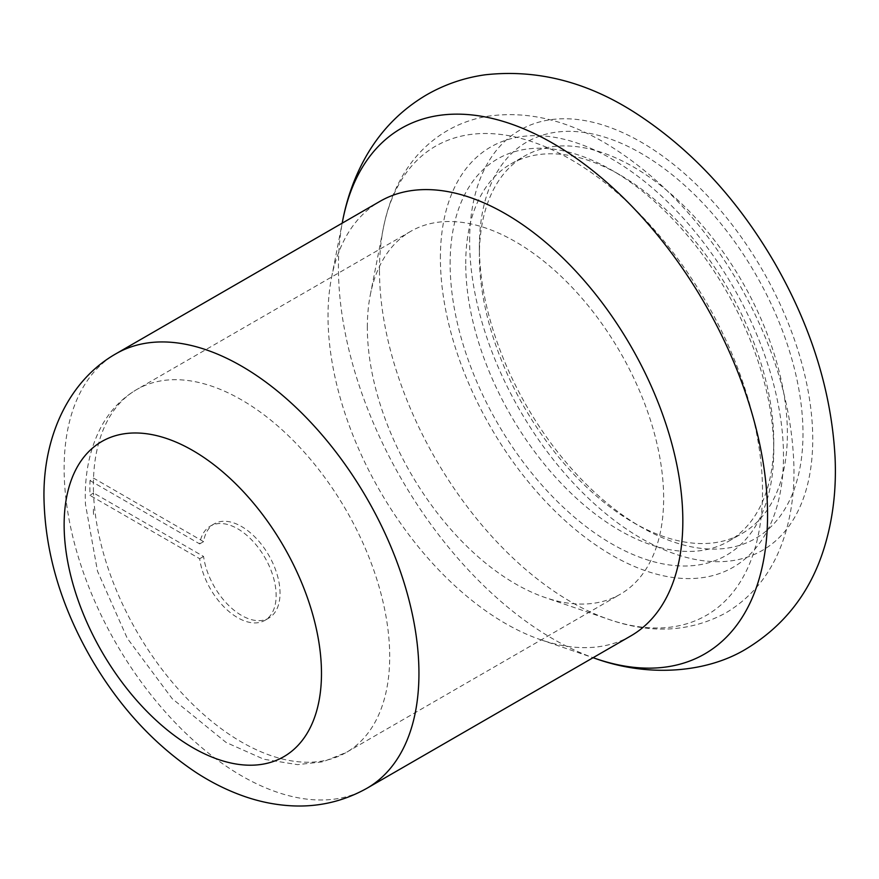 <?xml version="1.0" encoding="UTF-8"?>
<svg xmlns="http://www.w3.org/2000/svg" width="879" height="879" viewBox="0 0 879 879"><rect width="100%" height="100%" fill="white"/><g stroke="black" fill="none" stroke-linecap="round" stroke-linejoin="round"><path stroke-width="0.66" stroke-dasharray="4.39 3.3" d="M93.515 492.921L90.01 495.393A208.971 120.654 60 0 1 90.01 480.571L93.515 478.099L203.576 541.64A54.454 31.435 -120 0 1 214.311 523.807A54.454 31.435 -120 0 1 268.765 555.253A54.454 31.435 -120 0 1 268.765 618.124A54.454 31.435 -120 0 1 229.837 606.565A54.454 31.435 -120 0 1 203.576 556.462L93.515 492.921A209.532 120.972 60 0 1 93.383 485.428A209.532 120.972 60 0 1 93.515 478.099A209.532 120.972 60 0 1 136.772 389.507A209.532 120.972 60 0 1 346.304 510.479A209.532 120.972 60 0 1 346.304 752.424A209.532 120.972 60 0 1 187.831 699.398A209.532 120.972 60 0 1 93.515 492.932M90.01 480.571L199.676 543.892A54.454 31.435 60 0 1 210.422 526.06A54.454 31.435 60 0 1 264.865 557.495A54.454 31.435 60 0 1 264.865 620.376A54.454 31.435 60 0 1 225.936 608.806A54.454 31.435 60 0 1 199.676 558.714L90.01 495.393M203.576 541.64L199.676 543.892M203.576 556.462L199.676 558.714M450.136 263.7A228.826 132.114 60 0 1 611.949 170.284A228.826 132.114 60 0 1 773.751 450.531A228.826 132.114 60 0 1 611.938 543.958A228.826 132.114 60 0 1 450.136 263.7M465.727 263.7A217.805 125.752 60 0 1 510.842 163.988A217.805 125.752 60 0 1 619.739 174.778A217.805 125.752 60 0 1 773.751 441.533A217.805 125.752 60 0 1 728.636 541.233A217.805 125.752 60 0 1 560.802 482.89A217.805 125.752 60 0 1 465.727 263.7M367.334 327.263A209.532 120.972 60 0 1 370.29 294.959A209.532 120.972 60 0 1 410.724 231.342A209.532 120.972 60 0 1 620.255 352.314A209.532 120.972 60 0 1 620.255 594.259A209.532 120.972 60 0 1 544.936 597.467A209.532 120.972 60 0 1 367.334 327.263M630.869 635.891A250.889 144.848 60 0 1 540.684 639.736A250.889 144.848 60 0 1 328.021 316.198A250.889 144.848 60 0 1 331.559 277.522A250.889 144.848 60 0 1 379.981 201.346M479.374 246.812A228.826 132.114 60 0 1 641.187 153.396A228.826 132.114 60 0 1 802.988 433.655A228.826 132.114 60 0 1 641.187 527.07A228.826 132.114 60 0 1 479.374 246.812L479.374 255.822A217.805 125.752 60 0 1 524.488 156.11A217.805 125.752 60 0 1 742.283 281.862A217.805 125.752 60 0 1 742.283 533.355A217.805 125.752 60 0 1 633.385 522.565A217.805 125.752 60 0 1 479.374 255.822M93.504 514.457A181.964 105.051 60 0 1 93.383 507.941L93.504 514.457M440.39 258.074A242.615 140.08 60 0 1 697.717 235.089A242.615 140.08 60 0 1 697.717 578.195A242.615 140.08 60 0 1 440.39 258.074M379.475 270.183A270.853 156.385 60 0 1 383.288 228.43A270.853 156.385 60 0 1 583.766 167.46A270.853 156.385 60 0 1 762.093 476.352A270.853 156.385 60 0 1 609.059 619.475A270.853 156.385 60 0 1 379.475 270.183M366.982 788.243A250.889 144.848 60 0 1 173.646 721.022A250.889 144.848 60 0 1 64.134 468.54A250.889 144.848 60 0 1 116.094 353.688M595.632 658.591A303.442 175.196 60 0 1 338.426 267.271A303.442 175.196 60 0 1 342.7 220.497M469.628 241.187A242.615 140.08 60 0 1 726.966 218.201A242.615 140.08 60 0 1 726.966 561.307A242.615 140.08 60 0 1 469.628 241.187M214.311 523.807L210.422 526.06M268.765 618.124L264.865 620.376M410.724 231.342L136.772 389.507C122.082 398.132 110.435 410.174 101.821 425.634C89.702 448.037 84.241 474.231 85.45 504.216L97.503 571.196L127.235 638.231L172.185 698.662L226.112 742.458L263.909 759.258L297.541 764.631L323 761.796L346.304 752.424L620.255 594.259M619.739 174.778L611.949 170.284M773.751 441.533L773.751 450.531M370.29 294.959L383.288 228.43C387.287 207.686 394.396 189.051 404.604 172.504C415.569 154.902 429.721 140.992 447.081 130.773C459.541 123.565 472.968 118.742 487.362 116.303C526.027 110.633 565.329 119.555 605.29 143.068C658.151 174.822 702.771 221.849 739.151 284.148C774.696 346.656 792.968 408.625 793.99 470.067C794.122 496.591 790.166 520.939 782.145 543.09C770.938 573.789 752.237 597.028 726.032 612.784C690.564 632.001 651.581 634.242 609.059 619.475L544.936 597.467M540.684 639.736L593.072 657.712M331.559 277.522L342.184 223.167M633.385 522.565L641.187 527.07M728.636 541.233L742.283 533.355M510.842 163.988L524.488 156.11"/><path stroke-width="1.32" d="M116.094 353.688L379.981 201.346A250.889 144.848 60 0 1 630.869 346.194A250.889 144.848 60 0 1 630.869 635.891L366.982 788.243C342.887 801.758 316.956 807.57 289.18 805.669C273.874 804.615 258.789 801.472 243.912 796.242C227.507 790.474 211.608 782.585 196.226 772.586C154.451 744.843 119.533 706.991 91.482 659.019C60.651 605.62 44.807 551.518 43.95 496.679C43.39 436.314 68.749 380.508 116.094 353.688A250.889 144.848 60 0 1 366.982 498.547A250.889 144.848 60 0 1 366.982 788.243M64.134 524.818A181.964 105.051 60 0 1 257.14 507.579A181.964 105.051 60 0 1 257.14 764.917A181.964 105.051 60 0 1 64.134 524.818M342.184 223.167L342.7 220.497A303.442 175.196 60 0 1 567.296 152.199A303.442 175.196 60 0 1 767.081 498.25A303.442 175.196 60 0 1 595.632 658.591L593.072 657.712M342.7 220.497C347.227 196.918 355.259 175.108 366.818 155.078C381.53 129.817 401.351 109.798 426.293 95.02C444.565 84.483 464.178 77.748 485.131 74.803C537.333 69.023 587.82 82 636.594 113.71C691.817 149.738 737.942 199.665 774.981 263.502C811.405 327.164 831.435 391.726 835.05 457.168C836.555 489.328 832.918 519.632 824.117 548.1C810.57 591.809 784.782 625.288 746.776 648.559C707.463 672.754 648.944 677.698 595.632 658.591"/></g></svg>
